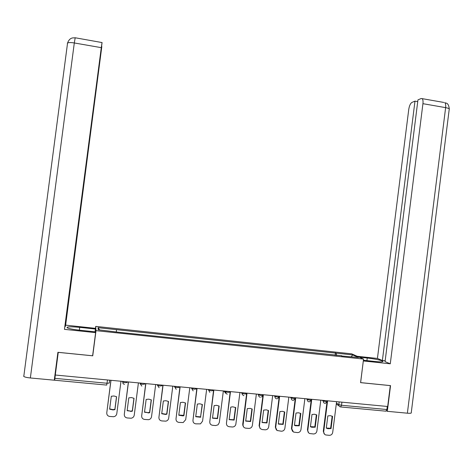 <?xml version="1.0" encoding="UTF-8"?>
<svg xmlns="http://www.w3.org/2000/svg" width="473" height="473" viewBox="0 0 473 473"><rect width="100%" height="100%" fill="white"/><g stroke="black" fill="none" stroke-linecap="round" stroke-linejoin="round"><path stroke-width="0.71" d="M95.41 328.895L95.735 326.388L96.013 330.651L363.548 359.072L360.58 382.639L390.308 385.613L387.683 406.496L55.294 375.024L58.256 352.361L92.732 355.814L96.013 330.651M363.548 359.072L351.67 353.834L95.735 326.388M107.483 379.967L106.721 385.087L54.685 380.227L54.88 378.353L107.058 383.254L109.275 383.059L109.653 380.168M55.317 375.024L54.88 378.353M387.269 406.461L386.884 409.529L385.844 411.173L340.832 406.963M336.575 355.43L336.214 353.16L352.657 354.921L358.428 357.482L341.518 355.956M99.661 329.918L98.012 327.671L98.201 329.764L117.203 332.081L341.654 355.69M98.012 327.671L116.494 329.651L116.317 331.691M336.214 353.16L116.494 329.651M92.714 355.034L92.732 355.814M335.162 355.282L335.475 352.817M352.657 354.921L351.356 356.725M332.158 416.157L330.627 428.26L326.299 428.053M324.549 434.244L323.296 431.311L326.932 402.529M327.665 428.704L331.041 428.585L332.584 416.364L330.32 415.672L327.83 415.933L326.287 428.171L327.257 428.378M327.594 400.808L323.698 431.642C323.597 433.256 324.259 434.356 325.678 434.941L329.267 435.326C331.13 435.29 332.277 434.326 332.696 432.423L336.587 401.66M331.041 428.585L330.627 428.26M316.366 414.732L314.829 426.877L310.442 426.646M308.615 432.813L307.438 429.933L311.128 400.808M311.612 427.261L315.213 427.202L316.768 414.927L314.492 414.23L311.979 414.496L310.424 426.776L311.228 426.936M311.737 399.307L307.811 430.259C307.71 431.814 308.331 432.901 309.679 433.528L313.433 433.966C315.308 433.93 316.461 432.961 316.892 431.051L320.8 400.164M315.213 427.202L314.829 426.877M300.45 413.296L298.901 425.475L294.454 425.233M292.551 431.364L291.457 428.544L295.211 398.958M295.323 425.765L299.267 425.801L300.828 413.479L298.552 412.781L295.997 413.041L294.431 425.375L294.969 425.44M295.749 397.793L291.806 428.869L293.479 432.062L297.47 432.594C299.362 432.559 300.521 431.583 300.952 429.667L304.884 398.656M299.267 425.801L298.901 425.475M363.4 360.255L375.396 361.526C381.013 362.07 383.491 361.969 382.811 361.224C380.304 360.036 375.113 358.966 367.237 358.008L359.196 357.15M407.377 413.195L445.631 107.637C448.505 108.187 449.693 108.784 449.202 109.429L411.256 412.675C411.599 413.254 410.304 413.432 407.377 413.195L387.316 411.321L390.544 385.613L360.627 382.616L363.311 360.94M363.353 360.958L390.272 363.808L385.057 361.626L417.949 99.88L421.118 98.538L422.105 98.632L443.804 102.44M385.164 360.804L382.379 360.509L377.43 358.445L408.755 109.423C409.346 105.745 410.404 103.416 411.924 102.428L414.981 101.133L382.379 360.509M357.239 356.293L377.43 358.445M390.272 363.808L422.933 103.682C423.211 101.074 422.939 99.395 422.105 98.632M387.316 411.321L386.494 410.842M417.73 101.612L414.981 101.133M79.34 330.166L79.706 327.357C70.743 326.536 66.533 326.666 67.077 327.742C68.792 328.623 72.895 329.433 79.381 330.172L95.587 331.886L95.629 332.649L64.458 329.35L101.287 47.661L74.308 42.96L30.361 377.968L54.265 380.197L57.913 352.302L92.619 355.779L95.629 332.649M79.706 327.357L95.416 329.031L95.375 328.333L65.641 325.158L65.185 326.766L101.825 46.496L65.641 325.158M30.361 377.968C26.872 377.602 24.679 377.087 23.786 376.425L67.562 43.013C68.609 42.428 70.861 42.41 74.308 42.96L75.201 37.769L102.067 42.57L64.458 329.35M95.049 331.833L95.416 329.031M23.786 376.425L23.674 376.07M55.045 377.117L54.265 380.197M102.032 42.475L101.287 47.661M284.403 411.847L282.848 424.068L278.331 423.808M276.35 429.892L275.339 427.143L279.182 396.965M278.674 424.139L283.185 424.387L284.758 412.018L282.487 411.321L279.892 411.575L278.313 423.962L278.674 424.139L278.349 423.814M279.632 396.268L275.664 427.474L277.012 430.489L281.376 431.21C283.286 431.175 284.456 430.199 284.888 428.272L288.843 397.137M283.185 424.387L282.848 424.068M268.226 410.387L266.666 422.643L262.083 422.371M263.384 394.73L259.393 426.061L260.162 428.585L259.098 425.73L263.053 394.695M266.973 422.968L268.558 410.546L266.334 409.849L263.65 410.103L262.066 422.537L266.973 422.968L266.666 422.643M260.162 428.585L262.119 429.549L265.152 429.815C267.074 429.78 268.256 428.798 268.694 426.865L272.673 395.605M251.92 408.914L250.347 421.212L245.7 420.923M243.53 426.877L242.72 424.311L246.699 393.146M250.631 421.532L252.221 409.062L250.264 408.4L247.273 408.613L245.682 421.1L250.631 421.532L250.347 421.212M247.007 393.175L242.992 425.505C243.305 427.036 244.222 427.917 245.741 428.142L248.798 428.408C250.731 428.372 251.926 427.391 252.363 425.446L256.366 394.062M235.477 407.43L233.899 419.77L229.186 419.462M230.493 391.614L226.449 423.199L230.215 391.585M234.153 420.089L235.755 407.566L232.71 406.815L230.765 407.117L229.163 419.652L234.153 420.089L233.899 419.77M226.449 423.199C226.39 425.186 227.318 426.362 229.228 426.723L232.308 426.989C234.064 426.995 235.235 426.143 235.82 424.435L239.929 392.507M218.904 405.935L217.314 418.309L212.537 417.99M213.843 390.036L209.776 421.75L213.595 390.012M217.539 418.629L219.153 406.059L216.51 405.32L214.121 405.603L212.507 418.191L217.539 418.629L217.314 418.309M209.776 421.75C209.716 423.749 210.651 424.925 212.572 425.292L215.682 425.558L218.047 424.819L219.306 422.578L223.357 390.94M202.19 404.427L200.593 416.843L195.745 416.506M197.058 388.445L192.96 420.29L196.833 388.428M200.517 417.239L202.414 404.539L199.831 403.8L197.342 404.078L195.716 416.713L200.517 417.239L200.321 416.92M192.96 420.29C192.901 422.294 193.841 423.483 195.787 423.849L200.499 423.861L202.568 421.13L206.648 389.356M200.789 417.162L200.593 416.843M185.339 402.907L183.737 415.365L178.818 415.01M180.13 386.843L176.009 418.824L179.935 386.825M182.956 415.897L183.902 415.678L185.534 403.002L182.962 402.263L180.42 402.541L178.788 415.229L182.956 415.897L182.791 415.584M176.009 418.824C175.95 420.834 176.902 422.022 178.859 422.395L183.181 422.555L185.7 419.663L189.803 387.759M183.902 415.678L183.737 415.365M168.347 401.376L166.738 413.869L165.408 414.141L161.748 413.497M163.061 385.229L158.916 417.34L162.895 385.211M165.544 414.454L166.874 414.182L168.518 401.459L165.94 400.714L163.362 400.992L161.713 413.733L165.544 414.454L165.408 414.141M158.916 417.34C158.857 419.356 159.815 420.556 161.79 420.923L165.893 421.147C167.454 420.751 168.382 419.764 168.684 418.185L172.816 386.151M166.874 414.182L166.738 413.869M151.218 399.827L149.598 412.367L148.014 412.657L144.531 411.977M145.85 383.597L141.675 415.844L145.714 383.585M148.114 412.964L149.704 412.681L151.354 399.898L148.77 399.153L146.157 399.425L144.502 412.22L148.014 412.657M141.675 415.844C141.622 417.872 142.586 419.072 144.572 419.445L148.546 419.699C150.207 419.356 151.2 418.351 151.531 416.695L155.688 384.531M149.704 412.681L149.598 412.367M133.942 398.272L132.31 410.848L130.548 411.149L127.178 410.44M128.49 381.953L124.298 414.33L128.39 381.948M130.619 411.457L132.387 411.161L134.048 398.325L131.453 397.574L128.804 397.852L127.142 410.7L130.548 411.149M124.298 414.33C124.239 416.37 125.209 417.576 127.219 417.955L131.104 418.227C132.842 417.919 133.883 416.908 134.231 415.193L138.412 382.894M132.387 411.161L132.31 410.848M116.518 396.699L114.88 409.316L112.976 409.618L109.671 408.891M110.989 380.298L106.768 412.811L110.919 380.292M113.017 409.931L114.927 409.63L116.6 396.741L113.981 395.984L111.309 396.262L109.635 409.163L113.017 409.931L112.976 409.618M106.768 412.811C106.709 414.856 107.69 416.069 109.712 416.447L113.544 416.731C115.341 416.453 116.423 415.442 116.784 413.68L120.993 381.244M114.927 409.63L114.88 409.316M122.519 381.392L122.714 382.125L125.02 382.675L127.166 382.486L127.255 381.835M139.925 383.035L140.197 383.769L142.539 384.33L144.62 384.135L144.703 383.491M157.19 384.673L157.539 385.4L159.909 385.968L161.926 385.773L162.008 385.128M174.312 386.293L174.732 387.015L177.139 387.6L179.09 387.393L179.172 386.754M191.287 387.901L191.778 388.623L194.22 389.208L196.106 389.001L196.189 388.363M208.126 389.498L208.67 390.19L211.159 390.81L212.986 390.597L213.069 389.965M224.829 391.076L225.455 391.786L227.962 392.395L229.724 392.182L229.807 391.549M241.39 392.643L242.081 393.347L244.624 393.974L246.327 393.749L246.409 393.122M257.82 394.198L258.583 394.908L261.149 395.534L262.805 395.316L262.882 394.683M274.115 395.741L274.949 396.457L277.539 397.078L279.147 396.871L279.23 396.226M290.28 397.273L291.179 397.988L293.798 398.615L295.353 398.414L295.436 397.763M306.309 398.792L307.284 399.514L309.921 400.14L311.435 399.939L311.518 399.289M322.219 400.3L323.254 401.021L325.921 401.648L327.387 401.459L327.47 400.797M336.415 403.02L338.834 404.64L341.518 405.266L386.884 409.529M339.176 401.902L338.834 404.64C338.792 405.935 339.378 406.703 340.584 406.946L341.518 405.266L341.914 402.162M339.058 405.917L336.285 404.048M122.755 381.409L122.98 383.497M140.245 383.065L140.162 383.715L141.841 386.104L140.197 383.769L140.292 383.071M157.586 384.709L157.503 385.353L159.117 387.724L157.539 385.4L157.627 384.715M174.785 386.34L174.703 386.979L176.228 389.32L174.732 387.015L174.821 386.34M191.837 387.955L191.754 388.593L193.15 390.881L191.778 388.623L191.867 387.955M208.753 389.557L208.67 390.19L209.823 392.377L208.688 390.207L208.77 389.557M226.094 393.613L225.538 391.141L226.094 393.613L227.306 394.157M241.236 392.631L242.07 393.477L242.164 392.72L242.294 394.606L243.926 395.718M258.66 394.281L258.583 394.908C258.542 396.232 259.151 397.018 260.41 397.267M275.026 395.83L274.949 396.457C274.908 397.769 275.511 398.556 276.764 398.804M291.262 397.367L291.179 397.988C291.143 399.301 291.74 400.081 292.982 400.329M307.361 398.893L307.284 399.514C307.243 400.82 307.84 401.595 309.064 401.837M323.331 400.406L323.254 401.021C323.213 402.322 323.804 403.097 325.022 403.339M323.698 431.642L323.296 431.311M307.811 430.259L307.438 429.933M291.806 428.869L291.457 428.544M449.279 108.944C448.481 101.725 445.454 103.552 444.703 102.6C445.596 103.362 445.903 105.041 445.631 107.637L422.933 103.682M366.906 360.627L367.237 358.008M75.319 37.787L72.452 37.935C71.624 38.195 69.218 38.555 67.562 43.013L67.349 43.427M275.664 427.474L275.339 427.143M259.393 426.061L259.098 425.73M242.986 424.636L242.72 424.311M325.306 403.345L327.363 401.601M122.803 381.415L122.962 383.467L124.405 384.472M309.419 401.843L311.411 400.087M293.449 400.318L295.329 398.562M277.444 398.751L279.117 397.024M261.581 397.036L262.775 395.475M246.191 394.275L246.297 393.914M223.782 390.976L225.822 393.3M174.738 386.707L174.998 387.168M382.752 361.691L382.811 361.224M242.992 425.505L242.726 425.18"/></g></svg>

